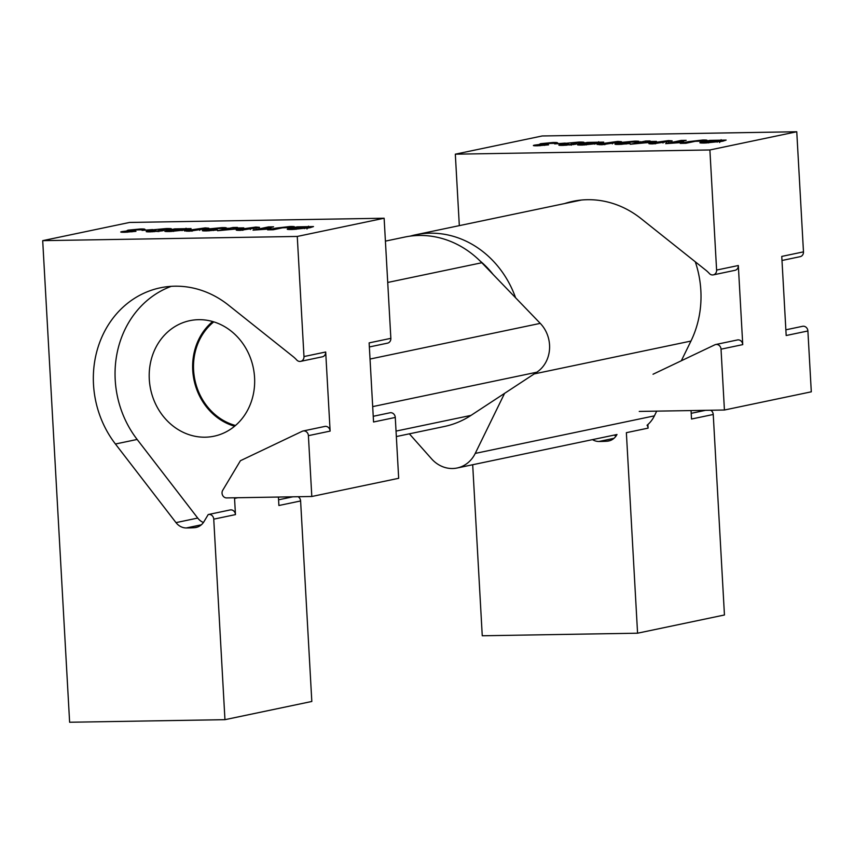 <?xml version="1.0" encoding="UTF-8"?>
<svg xmlns="http://www.w3.org/2000/svg" width="854" height="854" viewBox="0 0 854 854"><rect width="100%" height="100%" fill="white"/><g stroke="black" fill="none" stroke-linecap="round" stroke-linejoin="round"><path stroke-width="1.28" d="M639.251 411.425L724.427 410.016L811.3 391.815L807.895 330.968A4.836 4.302 -101.8 0 0 802.589 326.303L785.861 329.815M807.895 330.968L786.182 335.515L781.762 256.413L803.475 251.866L796.761 131.751L542.194 135.967L455.321 154.179L459.324 225.637M653.032 374.244L714.862 344.802A4.836 4.302 78.2 0 1 715.727 344.514L737.44 339.956A4.836 4.302 78.2 0 1 742.745 344.621L738.326 265.519L716.602 270.067L709.887 149.962L796.761 131.751M724.427 410.016L721.032 349.179L742.745 344.621M705.479 410.336L691.206 413.325L705.447 410.336M472.689 464.736L482.254 635.771L637.575 633.198L724.448 614.987L713.239 414.478A4.836 4.302 -101.8 0 0 710.688 410.251M715.727 344.514A4.836 4.302 78.2 0 1 721.032 349.179M616.599 435.177A14.518 12.895 78.2 0 1 608.667 440.984A14.518 12.895 78.2 0 1 607.119 441.198A145.618 129.402 78.2 0 1 598.9 441.486A14.518 12.895 78.2 0 1 592.484 439.629M616.054 436.02A14.518 12.895 78.2 0 1 614.207 435.081M656.705 411.137L654.399 415.855A30.957 27.509 -101.8 0 1 647.054 425.249A4.836 4.302 78.2 0 1 648.09 428.132L647.887 424.545M564.569 203.572A97.239 86.414 78.2 0 1 572.895 201.33A97.239 86.414 78.2 0 1 641.108 218.656L705.724 270.11A30.957 27.509 78.2 0 1 709.332 273.483A4.836 4.302 78.2 0 0 713.282 274.881L735.006 270.323A4.836 4.302 78.2 0 0 738.326 265.519M716.602 270.067A4.836 4.302 78.2 0 1 713.282 274.881M709.887 149.962L455.321 154.179M637.575 633.198L626.366 432.679L648.09 428.132M781.986 260.481L800.155 256.67A4.836 4.302 -101.8 0 0 803.475 251.866M565.263 143.098L554.673 143.91L565.263 143.098M557.94 143.216L557.972 143.846M587.296 142.404L603.693 142.116L600.341 143.237L582.716 145.041C577.571 145.137 576.194 144.881 578.553 144.283L594.683 143.333C597.768 142.671 597.907 142.372 595.078 142.447L590.317 142.714L592.644 142.949L589.484 143.621L580.827 143.76L587.296 142.404L587.36 143.653M588.897 143.013L588.929 143.621M594.726 144.166L594.683 143.333C597.768 142.671 597.907 142.372 595.078 142.447M584.776 144.016L584.488 144.999M577.614 144.764L578.553 144.283L578.596 145.02M597.159 143.707L597.949 143.685M614.944 142.031L607.621 143.098C603.895 143.878 602.999 144.219 604.942 144.134L612.297 143.045C615.894 142.287 616.78 141.945 614.944 142.031L615.787 142.116L615.894 144.048M604.077 144.657L604.045 144.038L604.963 144.625M621.402 141.828L601.953 144.721C598.056 144.71 597.202 144.454 599.38 143.952L617.826 141.422L621.477 141.711M598.376 144.433L599.38 143.952L599.423 144.7M676.058 142.469L683.563 141.913L680.094 142.639L665.65 143.664L681.108 140.43L686.2 140.344L676.08 142.917M681.108 140.43L681.161 141.401M709.727 140.376L726.135 140.088L722.772 141.209L705.148 143.013C700.013 143.109 698.625 142.853 700.995 142.255L717.125 141.305C720.21 140.643 720.338 140.344 717.52 140.419L711.339 140.985L715.086 140.931L711.926 141.593L703.258 141.732L709.727 140.376L709.802 141.625M711.339 140.985L711.371 141.593M717.168 142.138L717.125 141.305C720.21 140.643 720.338 140.344 717.52 140.419M707.219 141.988L706.931 142.97M700.045 142.735L700.995 142.255L701.038 142.992M719.602 141.679L720.392 141.657M695.22 141.316L685.847 143.28L680.243 143.376L688.505 141.647L702.714 140.024C707.646 139.949 708.372 140.28 704.87 141.027L695.22 141.316M706.963 140.291L704.87 141.027M665.618 141.188L658.285 142.255C654.559 143.045 653.662 143.387 655.605 143.291L662.971 142.202C666.568 141.444 667.444 141.113 665.618 141.188L666.451 141.284L666.558 143.205M654.74 143.824L654.708 143.194L655.637 143.782M672.077 140.995L652.627 143.888C648.72 143.878 647.866 143.621 650.054 143.12L668.501 140.59L672.151 140.867M649.04 143.6L650.054 143.12L650.097 143.856M648.805 142.138L639.134 143.237L648.826 142.575M647.225 141.54L656.416 141.38L652.936 142.116L630.209 144.251L645.677 141.017L650.065 140.942L647.225 141.54L647.268 142.17M645.677 141.017L645.741 142.191M642.838 141.604L642.881 142.447M640.575 141.647L640.639 142.917M639.561 142.298L639.603 143.13M626.142 143.429L630.199 143.493L619.193 144.433C614.773 144.475 613.834 144.241 616.374 143.728L622.15 143.024L621.029 142.938L622.182 142.33L634.575 141.145C638.984 141.081 640.116 141.337 637.981 141.913L627.476 142.202L629.547 142.554L621.595 143.6L626.142 143.429L626.174 144.027M621.595 143.6L621.958 144.347M627.476 142.202L627.679 142.906M638.92 141.433L637.981 141.913M615.072 144.198L616.374 143.728L616.407 144.433M571.828 143.066L576.792 143.718L575.415 144.305L563.266 145.361C558.612 145.458 557.641 145.18 560.331 144.54L568.732 144.262C563.672 144.134 562.669 143.814 565.732 143.291L578.969 142.063C584.467 142.02 585.502 142.34 582.065 143.034L571.828 143.066L571.475 144.892M583.901 142.34L582.065 143.034M570.109 144.561L571.422 144.422M564.152 143.846L565.732 143.291L565.786 144.145M570.13 145.02L570.098 144.379L570.109 145.02M569.864 145.041L570.066 144.347M565.882 144.39L566.682 145.255M558.847 145.105L560.331 144.54L560.373 145.351M544.542 144.774L548.599 144.849L537.593 145.788C533.184 145.831 532.234 145.596 534.775 145.084L540.55 144.369L539.44 144.294L540.593 143.685L552.976 142.501C557.384 142.426 558.516 142.682 556.381 143.269L545.877 143.557L547.948 143.899L539.995 144.945L544.542 144.774L544.585 145.383M539.995 144.945L540.358 145.703M545.877 143.557L546.09 144.262M557.32 142.789L556.381 143.269M533.472 145.543L534.775 145.084L534.817 145.778M713.239 414.478L691.516 419.026L691.046 410.571M311.806 496.494L308.401 435.657L330.124 431.099A4.836 4.302 78.2 0 0 324.819 426.434L303.095 430.992A4.836 4.302 78.2 0 0 302.231 431.281L240.412 460.722L222.723 490.292A4.836 4.302 78.2 0 0 222.627 495.331A4.836 4.302 78.2 0 0 226.63 497.914L311.806 496.494L398.679 478.293L395.274 417.446A4.836 4.302 -101.8 0 0 389.968 412.781L373.241 416.293M395.274 417.446L373.55 421.993L369.131 342.892L390.854 338.344L384.129 218.229L129.573 222.446L42.7 240.657L69.622 722.249L224.954 719.676L213.746 519.157L235.458 514.61L234.551 498.405L237.807 497.722M330.124 431.099L325.694 351.997L303.981 356.556L297.267 236.441L384.129 218.229M292.847 496.814L278.575 499.803L292.815 496.814M224.954 719.676L311.817 701.465L300.608 500.956A4.836 4.302 -101.8 0 0 298.057 496.729M303.095 430.992A4.836 4.302 78.2 0 1 308.401 435.657M208.654 514.46L229.939 509.998A4.836 4.302 78.2 0 1 230.153 509.945L208.44 514.503A4.836 4.302 78.2 0 0 208.216 514.546L203.967 521.655A14.518 12.895 78.2 0 1 196.046 527.462A14.518 12.895 78.2 0 1 194.488 527.676A145.618 129.402 78.2 0 1 186.279 527.964A14.518 12.895 78.2 0 1 175.999 522.627L115.429 444.005A97.239 86.414 78.2 0 1 160.274 287.819A97.239 86.414 78.2 0 1 228.488 305.134L293.103 356.588A30.957 27.509 78.2 0 1 296.701 359.972A4.836 4.302 78.2 0 0 300.661 361.359L322.374 356.801A4.836 4.302 78.2 0 0 325.694 351.997M203.423 522.499A14.518 12.895 78.2 0 1 197.722 518.068L137.152 439.458L115.429 444.005M234.551 497.775A4.836 4.302 -101.8 0 0 234.551 498.405M208.44 514.503A4.836 4.302 78.2 0 1 213.746 519.157M230.153 509.945A4.836 4.302 78.2 0 1 235.458 514.61M303.981 356.556A4.836 4.302 78.2 0 1 300.661 361.359M297.267 236.441L42.7 240.657M369.355 346.959L387.524 343.148A4.836 4.302 -101.8 0 0 390.854 338.344M205.216 437.195A59.022 52.446 78.2 0 1 149.76 384.268A59.022 52.446 78.2 0 1 189.823 320.666A59.022 52.446 78.2 0 1 253.264 367.679A59.022 52.446 78.2 0 1 214.044 436.202A59.022 52.446 78.2 0 1 205.216 437.195M212.678 321.542A59.022 52.446 -101.8 0 0 194.039 380.094A59.022 52.446 -101.8 0 0 234.626 426.231M152.631 229.577L142.042 230.388L152.631 229.577M145.308 229.705L145.34 230.324M174.664 228.883L191.072 228.594L187.709 229.715L170.085 231.519C164.95 231.615 163.562 231.359 165.932 230.761L182.062 229.811C185.147 229.15 185.275 228.851 182.446 228.925L176.276 229.491L180.023 229.438L176.863 230.1L168.195 230.238L174.664 228.883L174.739 230.132M176.276 229.491L176.308 230.1M182.105 230.644L182.062 229.811C185.147 229.15 185.275 228.851 182.446 228.925M172.156 230.495L171.867 231.477M164.982 231.242L165.932 230.761L165.975 231.498M184.528 230.185L185.329 230.164M202.323 228.509L194.99 229.577C191.264 230.356 190.378 230.708 192.31 230.612L199.676 229.523C203.273 228.765 204.159 228.424 202.323 228.509L203.156 228.594L203.263 230.527M191.445 231.146L191.413 230.516L192.342 231.103M208.782 228.306L189.332 231.199C185.425 231.188 184.571 230.932 186.759 230.431L205.206 227.901L208.856 228.189M185.756 230.911L186.759 230.431L186.802 231.178M263.438 228.947L270.931 228.392L267.462 229.128L253.019 230.153L268.487 226.908L273.568 226.822L263.459 229.395M268.487 226.908L268.54 227.879M297.107 226.854L313.503 226.566L310.151 227.687L292.527 229.491C287.392 229.587 286.005 229.331 288.364 228.733L304.494 227.783C307.579 227.121 307.718 226.833 304.889 226.897L298.708 227.463L302.465 227.41L299.295 228.071L290.638 228.21L297.107 226.854L297.171 228.103M298.708 227.463L298.74 228.082M304.547 228.616L304.494 227.783C307.579 227.121 307.718 226.833 304.889 226.897M294.598 228.466L294.299 229.448M287.424 229.214L288.364 228.733L288.406 229.47M306.97 228.157L307.771 228.135M282.589 227.804L273.227 229.758L267.612 229.854L275.885 228.125L290.082 226.502C295.025 226.427 295.74 226.758 292.249 227.506L282.589 227.804M294.342 226.769L292.249 227.506M252.987 227.666L245.664 228.744C241.938 229.523 241.041 229.865 242.984 229.769L250.339 228.68C253.937 227.922 254.823 227.591 252.987 227.666L253.83 227.762L253.937 229.683M242.12 230.302L242.077 229.683L243.006 230.26M259.445 227.474L239.995 230.367C236.099 230.356 235.234 230.1 237.423 229.598L255.869 227.068L259.52 227.356M236.419 230.078L237.423 229.598L237.465 230.334M236.174 228.626L226.513 229.715L236.206 229.053M234.604 228.018L243.785 227.869L240.305 228.594L217.589 230.729L233.046 227.495L237.444 227.42L234.604 228.018L234.636 228.648M233.046 227.495L233.121 228.669M230.217 228.093L230.26 228.925M227.943 228.125L228.018 229.395M226.94 228.776L226.983 229.609M213.521 229.907L217.567 229.972L206.572 230.922C202.152 230.954 201.213 230.719 203.743 230.217L209.518 229.502L208.408 229.416L209.561 228.819L221.944 227.623C226.353 227.559 227.495 227.815 225.349 228.392L214.856 228.68L216.916 229.032L208.963 230.078L213.521 229.907L213.553 230.505M208.963 230.078L209.326 230.826M214.856 228.68L215.059 229.395M226.299 227.911L225.349 228.392M202.441 230.676L203.743 230.217L203.786 230.911M159.207 229.545L164.16 230.196L162.794 230.783L150.635 231.84C145.991 231.936 145.009 231.658 147.699 231.018L156.111 230.74C151.051 230.612 150.048 230.292 153.112 229.769L166.338 228.552C171.846 228.498 172.882 228.819 169.444 229.512L159.207 229.545L158.844 231.37M171.28 228.819L169.444 229.512M157.478 231.039L158.801 230.9M151.521 230.324L153.112 229.769L153.154 230.623M157.446 230.879L157.478 231.498M157.243 231.519L157.446 230.826L157.51 231.498M153.261 230.868L154.062 231.733M146.226 231.583L147.699 231.018L147.753 231.829M131.922 231.253L135.967 231.327L124.972 232.267C120.553 232.309 119.613 232.074 122.143 231.562L127.929 230.847L126.808 230.772L127.961 230.164L140.355 228.979C144.764 228.904 145.895 229.16 143.75 229.747L133.256 230.036L135.316 230.377L127.363 231.434L131.922 231.253L131.954 231.861M127.363 231.434L127.737 232.181M133.256 230.036L133.459 230.74M144.7 229.267L143.75 229.747M120.852 232.021L122.143 231.562L122.186 232.256M300.608 500.956L278.895 505.504L278.425 497.049M171.291 286.325A97.239 86.414 -101.8 0 0 137.152 439.458M410.155 236.142A96.758 85.976 78.2 0 1 415.546 234.807A96.758 85.976 78.2 0 1 515.581 297.758M681.321 360.772L690.95 341.066A96.758 85.976 -101.8 0 0 695.295 261.804M504.586 393.352L475.24 453.41A30.957 27.509 78.2 0 1 457.146 467.992A30.957 27.509 78.2 0 1 431.59 458.854L409.354 433.821M235.501 425.484A58.051 51.592 78.2 0 1 194.883 379.913A58.051 51.592 78.2 0 1 213.778 321.873M396.341 436.554L444.379 426.488A96.758 85.976 -101.8 0 0 470.992 415.396L536.803 372.216A30.957 27.509 -101.8 0 0 540.262 323.367L481.816 262.744A96.758 85.976 -101.8 0 0 404.689 237.081L385.41 241.127M493.014 274.347A87.087 77.383 -101.8 0 0 480.033 260.94M598.9 441.486L613.983 438.326M607.119 441.198L610.183 440.557M586.164 144.337L586.196 144.934M598.675 141.743L598.771 143.536M612.297 143.045L612.35 143.867M617.826 141.422L617.912 142.832M602.444 143.216L602.529 144.71M708.606 142.308L708.639 142.906M721.118 139.714L721.214 141.508M702.714 140.024L702.778 141.102M688.505 141.647L688.57 142.714M662.971 142.202L663.014 143.034M668.501 140.59L668.575 141.988M653.107 142.383L653.193 143.878M634.575 141.145L634.629 142.031M622.182 142.33L622.246 143.483M578.969 142.063L579.023 143.12M573.365 143.419L573.44 144.646M552.976 142.501L553.029 143.387M540.593 143.685L540.657 144.828M186.279 527.964L201.352 524.804M175.999 522.627L197.722 518.068M194.488 527.676L197.552 527.035M173.543 230.815L173.575 231.413M186.044 228.221L186.151 230.014M199.676 229.523L199.719 230.345M205.206 227.901L205.28 229.31M189.823 229.694L189.898 231.188M295.975 228.797L296.007 229.384M308.486 226.193L308.582 227.986M290.082 226.502L290.147 227.58M275.885 228.125L275.938 229.192M250.339 228.68L250.382 229.512M255.869 227.068L255.954 228.466M240.486 228.861L240.572 230.356M221.944 227.623L221.997 228.509M209.561 228.819L209.625 229.961M166.338 228.552L166.402 229.598M160.744 229.897L160.808 231.124M140.355 228.979L140.398 229.865M127.961 230.164L128.025 231.306M534.198 373.913L690.95 341.066M654.399 415.855L475.24 453.41M470.992 415.396L396.032 431.099M387.727 282.46L481.816 262.744M540.262 323.367L370.038 359.043M536.803 372.216L372.696 406.611M597.202 144.55L597.095 142.618M719.644 142.522L719.538 140.59M621.007 144.39L620.975 143.803M626.516 143.141L626.484 142.522M565.273 145.319L565.231 144.657M571.465 145.169L571.358 143.237M539.408 145.746L539.376 145.159M544.916 144.486L544.884 143.878M184.581 231.028L184.475 229.096M307.013 229L306.906 227.079M208.376 230.868L208.344 230.281M213.895 229.619L213.852 229M152.642 231.797L152.61 231.135M158.844 231.647L158.727 229.715M126.787 232.224L126.755 231.637M132.295 230.964L132.263 230.356M581.425 200.039L415.546 234.807M617.004 434.494L457.146 467.992"/></g></svg>

